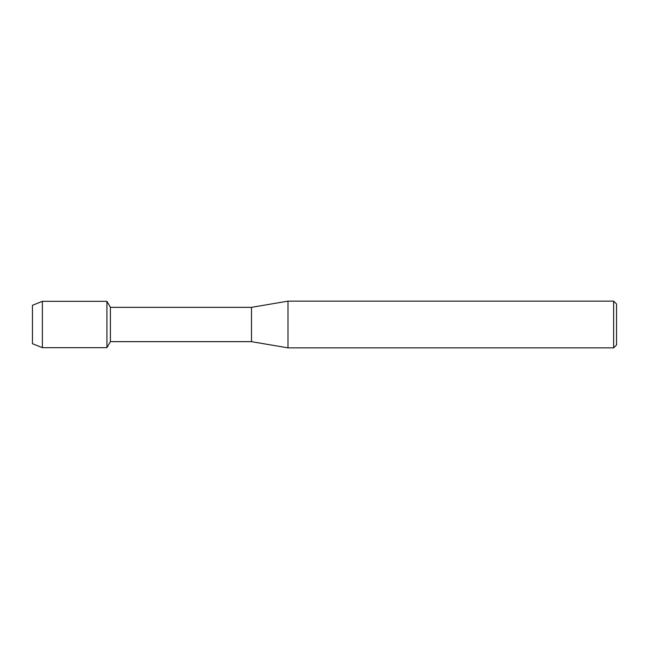 <?xml version="1.0" encoding="UTF-8"?>
<svg xmlns="http://www.w3.org/2000/svg" width="649" height="649" viewBox="0 0 649 649"><rect width="100%" height="100%" fill="white"/><g stroke="black" fill="none" stroke-linecap="round" stroke-linejoin="round"><path stroke-width="0.97" d="M32.45 343.702L32.45 305.298L42.38 301.323L106.923 301.323L110.403 307.342L251.488 307.342L287.994 301.136L613.63 301.136L616.55 304.057L616.55 344.944L613.63 347.864L287.994 347.864L251.488 341.658L110.403 341.658L106.923 347.677L106.923 301.323L106.923 347.677L42.38 347.677L32.45 343.702L32.45 305.298M110.403 341.658L110.403 307.342M251.488 341.658L251.488 307.342M287.994 347.864L287.994 301.136M613.63 347.864L613.63 301.136M42.38 347.677L42.38 301.323"/></g></svg>

